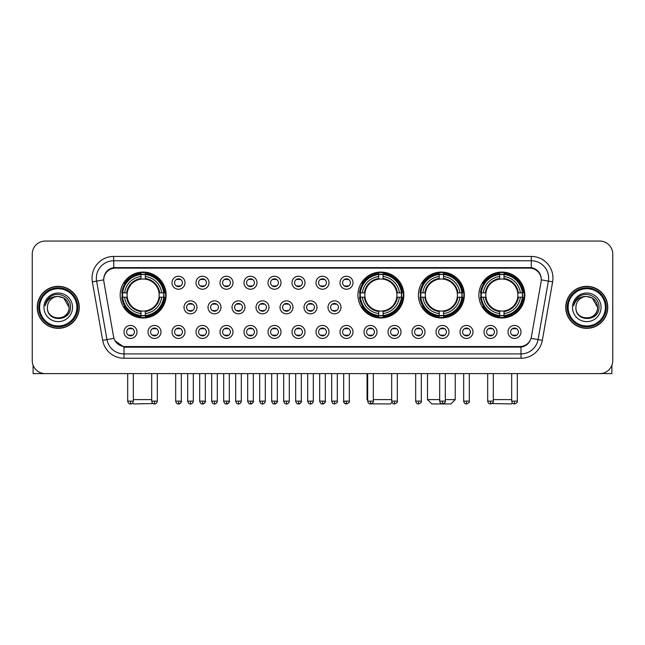 <?xml version="1.0" encoding="UTF-8"?>
<svg xmlns="http://www.w3.org/2000/svg" width="645" height="645" viewBox="0 0 645 645"><rect width="100%" height="100%" fill="white"/><g stroke="black" fill="none" stroke-linecap="round" stroke-linejoin="round"><path stroke-width="0.97" d="M357.935 295.031A22.962 22.962 0 0 0 380.897 317.993A22.962 22.962 0 0 0 403.859 295.031A22.962 22.962 0 0 0 380.897 272.077A22.962 22.962 0 0 0 357.935 295.031M418.412 295.031A22.962 22.962 0 0 0 441.374 317.993A22.962 22.962 0 0 0 464.335 295.031A22.962 22.962 0 0 0 441.374 272.077A22.962 22.962 0 0 0 418.412 295.031M478.888 295.031A22.962 22.962 0 0 0 501.85 317.993A22.962 22.962 0 0 0 524.812 295.031A22.962 22.962 0 0 0 501.85 272.077A22.962 22.962 0 0 0 478.888 295.031M120.188 295.031A22.962 22.962 0 0 0 143.15 317.993A22.962 22.962 0 0 0 166.112 295.031A22.962 22.962 0 0 0 143.15 272.077A22.962 22.962 0 0 0 120.188 295.031M161 331.941A6.498 6.498 0 0 1 154.502 338.44A6.498 6.498 0 0 1 148.003 331.941A6.498 6.498 0 0 1 154.502 325.443A6.498 6.498 0 0 1 161 331.941M150.599 331.941A3.902 3.902 0 0 0 154.502 335.843A3.902 3.902 0 0 0 158.404 331.941A3.902 3.902 0 0 0 154.502 328.047A3.902 3.902 0 0 0 150.599 331.941M185.002 331.941A6.498 6.498 0 0 1 178.504 338.44A6.498 6.498 0 0 1 172.005 331.941A6.498 6.498 0 0 1 178.504 325.443A6.498 6.498 0 0 1 185.002 331.941M174.602 331.941A3.902 3.902 0 0 0 178.504 335.843A3.902 3.902 0 0 0 182.398 331.941A3.902 3.902 0 0 0 178.504 328.047A3.902 3.902 0 0 0 174.602 331.941M208.996 331.941A6.498 6.498 0 0 1 202.498 338.44A6.498 6.498 0 0 1 195.999 331.941A6.498 6.498 0 0 1 202.498 325.443A6.498 6.498 0 0 1 208.996 331.941M198.604 331.941A3.902 3.902 0 0 0 202.498 335.843A3.902 3.902 0 0 0 206.4 331.941A3.902 3.902 0 0 0 202.498 328.047A3.902 3.902 0 0 0 198.604 331.941M232.998 331.941A6.498 6.498 0 0 1 226.5 338.44A6.498 6.498 0 0 1 220.001 331.941A6.498 6.498 0 0 1 226.5 325.443A6.498 6.498 0 0 1 232.998 331.941M222.606 331.941A3.902 3.902 0 0 0 226.5 335.843A3.902 3.902 0 0 0 230.402 331.941A3.902 3.902 0 0 0 226.5 328.047A3.902 3.902 0 0 0 222.606 331.941M257 331.941A6.498 6.498 0 0 1 250.502 338.44A6.498 6.498 0 0 1 244.004 331.941A6.498 6.498 0 0 1 250.502 325.443A6.498 6.498 0 0 1 257 331.941M246.6 331.941A3.902 3.902 0 0 0 250.502 335.843A3.902 3.902 0 0 0 254.396 331.941A3.902 3.902 0 0 0 250.502 328.047A3.902 3.902 0 0 0 246.6 331.941M281.002 331.941A6.498 6.498 0 0 1 274.504 338.44A6.498 6.498 0 0 1 268.006 331.941A6.498 6.498 0 0 1 274.504 325.443A6.498 6.498 0 0 1 281.002 331.941M270.602 331.941A3.902 3.902 0 0 0 274.504 335.843A3.902 3.902 0 0 0 278.398 331.941A3.902 3.902 0 0 0 274.504 328.047A3.902 3.902 0 0 0 270.602 331.941M304.996 331.941A6.498 6.498 0 0 1 298.498 338.44A6.498 6.498 0 0 1 292 331.941A6.498 6.498 0 0 1 298.498 325.443A6.498 6.498 0 0 1 304.996 331.941M294.604 331.941A3.902 3.902 0 0 0 298.498 335.843A3.902 3.902 0 0 0 302.4 331.941A3.902 3.902 0 0 0 298.498 328.047A3.902 3.902 0 0 0 294.604 331.941M328.998 331.941A6.498 6.498 0 0 1 322.5 338.44A6.498 6.498 0 0 1 316.002 331.941A6.498 6.498 0 0 1 322.5 325.443A6.498 6.498 0 0 1 328.998 331.941M318.598 331.941A3.902 3.902 0 0 0 322.5 335.843A3.902 3.902 0 0 0 326.402 331.941A3.902 3.902 0 0 0 322.5 328.047A3.902 3.902 0 0 0 318.598 331.941M353 331.941A6.498 6.498 0 0 1 346.502 338.44A6.498 6.498 0 0 1 340.004 331.941A6.498 6.498 0 0 1 346.502 325.443A6.498 6.498 0 0 1 353 331.941M342.6 331.941A3.902 3.902 0 0 0 346.502 335.843A3.902 3.902 0 0 0 350.396 331.941A3.902 3.902 0 0 0 346.502 328.047A3.902 3.902 0 0 0 342.6 331.941M376.994 331.941A6.498 6.498 0 0 1 370.496 338.44A6.498 6.498 0 0 1 363.998 331.941A6.498 6.498 0 0 1 370.496 325.443A6.498 6.498 0 0 1 376.994 331.941M366.602 331.941A3.902 3.902 0 0 0 370.496 335.843A3.902 3.902 0 0 0 374.398 331.941A3.902 3.902 0 0 0 370.496 328.047A3.902 3.902 0 0 0 366.602 331.941M400.997 331.941A6.498 6.498 0 0 1 394.498 338.44A6.498 6.498 0 0 1 388 331.941A6.498 6.498 0 0 1 394.498 325.443A6.498 6.498 0 0 1 400.997 331.941M390.604 331.941A3.902 3.902 0 0 0 394.498 335.843A3.902 3.902 0 0 0 398.4 331.941A3.902 3.902 0 0 0 394.498 328.047A3.902 3.902 0 0 0 390.604 331.941M424.999 331.941A6.498 6.498 0 0 1 418.5 338.44A6.498 6.498 0 0 1 412.002 331.941A6.498 6.498 0 0 1 418.5 325.443A6.498 6.498 0 0 1 424.999 331.941M414.598 331.941A3.902 3.902 0 0 0 418.5 335.843A3.902 3.902 0 0 0 422.394 331.941A3.902 3.902 0 0 0 418.5 328.047A3.902 3.902 0 0 0 414.598 331.941M449.001 331.941A6.498 6.498 0 0 1 442.502 338.44A6.498 6.498 0 0 1 436.004 331.941A6.498 6.498 0 0 1 442.502 325.443A6.498 6.498 0 0 1 449.001 331.941M438.6 331.941A3.902 3.902 0 0 0 442.502 335.843A3.902 3.902 0 0 0 446.396 331.941A3.902 3.902 0 0 0 442.502 328.047A3.902 3.902 0 0 0 438.6 331.941M472.995 331.941A6.498 6.498 0 0 1 466.496 338.44A6.498 6.498 0 0 1 459.998 331.941A6.498 6.498 0 0 1 466.496 325.443A6.498 6.498 0 0 1 472.995 331.941M462.602 331.941A3.902 3.902 0 0 0 466.496 335.843A3.902 3.902 0 0 0 470.399 331.941A3.902 3.902 0 0 0 466.496 328.047A3.902 3.902 0 0 0 462.602 331.941M496.997 331.941A6.498 6.498 0 0 1 490.498 338.44A6.498 6.498 0 0 1 484 331.941A6.498 6.498 0 0 1 490.498 325.443A6.498 6.498 0 0 1 496.997 331.941M486.596 331.941A3.902 3.902 0 0 0 490.498 335.843A3.902 3.902 0 0 0 494.401 331.941A3.902 3.902 0 0 0 490.498 328.047A3.902 3.902 0 0 0 486.596 331.941M520.999 331.941A6.498 6.498 0 0 1 514.5 338.44A6.498 6.498 0 0 1 508.002 331.941A6.498 6.498 0 0 1 514.5 325.443A6.498 6.498 0 0 1 520.999 331.941M510.598 331.941A3.902 3.902 0 0 0 514.5 335.843A3.902 3.902 0 0 0 518.395 331.941A3.902 3.902 0 0 0 514.5 328.047A3.902 3.902 0 0 0 510.598 331.941M136.998 331.941A6.498 6.498 0 0 1 130.5 338.44A6.498 6.498 0 0 1 124.001 331.941A6.498 6.498 0 0 1 130.5 325.443A6.498 6.498 0 0 1 136.998 331.941M126.605 331.941A3.902 3.902 0 0 0 130.5 335.843A3.902 3.902 0 0 0 134.402 331.941A3.902 3.902 0 0 0 130.5 328.047A3.902 3.902 0 0 0 126.605 331.941M196.999 307.334A6.498 6.498 0 0 1 190.501 313.833A6.498 6.498 0 0 1 184.002 307.334A6.498 6.498 0 0 1 190.501 300.836A6.498 6.498 0 0 1 196.999 307.334M186.599 307.334A3.902 3.902 0 0 0 190.501 311.237A3.902 3.902 0 0 0 194.403 307.334A3.902 3.902 0 0 0 190.501 303.44A3.902 3.902 0 0 0 186.599 307.334M221.001 307.334A6.498 6.498 0 0 1 214.503 313.833A6.498 6.498 0 0 1 208.004 307.334A6.498 6.498 0 0 1 214.503 300.836A6.498 6.498 0 0 1 221.001 307.334M210.601 307.334A3.902 3.902 0 0 0 214.503 311.237A3.902 3.902 0 0 0 218.397 307.334A3.902 3.902 0 0 0 214.503 303.44A3.902 3.902 0 0 0 210.601 307.334M244.995 307.334A6.498 6.498 0 0 1 238.497 313.833A6.498 6.498 0 0 1 232.006 307.334A6.498 6.498 0 0 1 238.497 300.836A6.498 6.498 0 0 1 244.995 307.334M234.603 307.334A3.902 3.902 0 0 0 238.497 311.237A3.902 3.902 0 0 0 242.399 307.334A3.902 3.902 0 0 0 238.497 303.44A3.902 3.902 0 0 0 234.603 307.334M268.997 307.334A6.498 6.498 0 0 1 262.499 313.833A6.498 6.498 0 0 1 256 307.334A6.498 6.498 0 0 1 262.499 300.836A6.498 6.498 0 0 1 268.997 307.334M258.605 307.334A3.902 3.902 0 0 0 262.499 311.237A3.902 3.902 0 0 0 266.401 307.334A3.902 3.902 0 0 0 262.499 303.44A3.902 3.902 0 0 0 258.605 307.334M292.999 307.334A6.498 6.498 0 0 1 286.501 313.833A6.498 6.498 0 0 1 280.003 307.334A6.498 6.498 0 0 1 286.501 300.836A6.498 6.498 0 0 1 292.999 307.334M282.599 307.334A3.902 3.902 0 0 0 286.501 311.237A3.902 3.902 0 0 0 290.403 307.334A3.902 3.902 0 0 0 286.501 303.44A3.902 3.902 0 0 0 282.599 307.334M317.001 307.334A6.498 6.498 0 0 1 310.503 313.833A6.498 6.498 0 0 1 304.005 307.334A6.498 6.498 0 0 1 310.503 300.836A6.498 6.498 0 0 1 317.001 307.334M306.601 307.334A3.902 3.902 0 0 0 310.503 311.237A3.902 3.902 0 0 0 314.397 307.334A3.902 3.902 0 0 0 310.503 303.44A3.902 3.902 0 0 0 306.601 307.334M340.995 307.334A6.498 6.498 0 0 1 334.497 313.833A6.498 6.498 0 0 1 327.999 307.334A6.498 6.498 0 0 1 334.497 300.836A6.498 6.498 0 0 1 340.995 307.334M330.603 307.334A3.902 3.902 0 0 0 334.497 311.237A3.902 3.902 0 0 0 338.399 307.334A3.902 3.902 0 0 0 334.497 303.44A3.902 3.902 0 0 0 330.603 307.334M185.002 282.728A6.498 6.498 0 0 1 178.504 289.226A6.498 6.498 0 0 1 172.005 282.728A6.498 6.498 0 0 1 178.504 276.229A6.498 6.498 0 0 1 185.002 282.728M174.602 282.728A3.902 3.902 0 0 0 178.504 286.63A3.902 3.902 0 0 0 182.398 282.728A3.902 3.902 0 0 0 178.504 278.834A3.902 3.902 0 0 0 174.602 282.728M208.996 282.728A6.498 6.498 0 0 1 202.498 289.226A6.498 6.498 0 0 1 195.999 282.728A6.498 6.498 0 0 1 202.498 276.229A6.498 6.498 0 0 1 208.996 282.728M198.604 282.728A3.902 3.902 0 0 0 202.498 286.63A3.902 3.902 0 0 0 206.4 282.728A3.902 3.902 0 0 0 202.498 278.834A3.902 3.902 0 0 0 198.604 282.728M232.998 282.728A6.498 6.498 0 0 1 226.5 289.226A6.498 6.498 0 0 1 220.001 282.728A6.498 6.498 0 0 1 226.5 276.229A6.498 6.498 0 0 1 232.998 282.728M222.606 282.728A3.902 3.902 0 0 0 226.5 286.63A3.902 3.902 0 0 0 230.402 282.728A3.902 3.902 0 0 0 226.5 278.834A3.902 3.902 0 0 0 222.606 282.728M257 282.728A6.498 6.498 0 0 1 250.502 289.226A6.498 6.498 0 0 1 244.004 282.728A6.498 6.498 0 0 1 250.502 276.229A6.498 6.498 0 0 1 257 282.728M246.6 282.728A3.902 3.902 0 0 0 250.502 286.63A3.902 3.902 0 0 0 254.396 282.728A3.902 3.902 0 0 0 250.502 278.834A3.902 3.902 0 0 0 246.6 282.728M281.002 282.728A6.498 6.498 0 0 1 274.504 289.226A6.498 6.498 0 0 1 268.006 282.728A6.498 6.498 0 0 1 274.504 276.229A6.498 6.498 0 0 1 281.002 282.728M270.602 282.728A3.902 3.902 0 0 0 274.504 286.63A3.902 3.902 0 0 0 278.398 282.728A3.902 3.902 0 0 0 274.504 278.834A3.902 3.902 0 0 0 270.602 282.728M304.996 282.728A6.498 6.498 0 0 1 298.498 289.226A6.498 6.498 0 0 1 292 282.728A6.498 6.498 0 0 1 298.498 276.229A6.498 6.498 0 0 1 304.996 282.728M294.604 282.728A3.902 3.902 0 0 0 298.498 286.63A3.902 3.902 0 0 0 302.4 282.728A3.902 3.902 0 0 0 298.498 278.834A3.902 3.902 0 0 0 294.604 282.728M328.998 282.728A6.498 6.498 0 0 1 322.5 289.226A6.498 6.498 0 0 1 316.002 282.728A6.498 6.498 0 0 1 322.5 276.229A6.498 6.498 0 0 1 328.998 282.728M318.598 282.728A3.902 3.902 0 0 0 322.5 286.63A3.902 3.902 0 0 0 326.402 282.728A3.902 3.902 0 0 0 322.5 278.834A3.902 3.902 0 0 0 318.598 282.728M353 282.728A6.498 6.498 0 0 1 346.502 289.226A6.498 6.498 0 0 1 340.004 282.728A6.498 6.498 0 0 1 346.502 276.229A6.498 6.498 0 0 1 353 282.728M342.6 282.728A3.902 3.902 0 0 0 346.502 286.63A3.902 3.902 0 0 0 350.396 282.728A3.902 3.902 0 0 0 346.502 278.834A3.902 3.902 0 0 0 342.6 282.728M103.909 281.857A11.699 11.699 0 0 1 115.423 268.135L529.577 268.135A11.699 11.699 0 0 1 541.091 281.857L531.391 336.875A11.699 11.699 0 0 1 519.87 346.542L125.13 346.542A11.699 11.699 0 0 1 113.609 336.875L103.909 281.857M122.252 297.2A21.011 21.011 0 0 1 122.252 292.87M480.952 297.2A21.011 21.011 0 0 1 480.952 292.87M420.476 297.2A21.011 21.011 0 0 1 420.476 292.87M359.999 297.2A21.011 21.011 0 0 1 359.999 292.87M37.233 307.334A21.011 21.011 0 0 0 58.243 328.345A21.011 21.011 0 0 0 79.254 307.334A21.011 21.011 0 0 0 58.243 286.324A21.011 21.011 0 0 0 37.233 307.334M565.746 307.334A21.011 21.011 0 0 0 586.756 328.345A21.011 21.011 0 0 0 607.767 307.334A21.011 21.011 0 0 0 586.756 286.324A21.011 21.011 0 0 0 565.746 307.334M103.781 278.1L103.748 279.849L103.781 278.1C104.684 272.335 107.989 268.844 113.689 267.611L531.311 267.611C537.003 268.836 540.308 272.327 541.22 278.1L541.252 279.849M113.689 256.436L531.311 256.436A21.664 21.664 0 0 1 552.636 281.857L542.324 340.342A21.664 21.664 0 0 1 520.991 358.241L124.009 358.241A21.664 21.664 0 0 1 102.676 340.342L92.364 281.857A21.664 21.664 0 0 1 113.689 256.436L113.689 260.765L531.311 260.765A17.326 17.326 0 0 1 548.371 281.107L538.059 339.584A17.326 17.326 0 0 1 520.991 353.911L124.009 353.911A17.326 17.326 0 0 1 106.941 339.584L96.629 281.107A17.326 17.326 0 0 1 113.689 260.765L113.786 267.594M106.901 271.166L110.013 268.812M110.118 268.755L113.141 267.707M520.991 358.241L520.991 347.115C526.143 346.26 529.472 343.334 530.988 338.343C529.481 343.334 526.151 346.252 520.991 347.115L125.356 347.195L124.009 347.115L114.883 340.697M540.099 274.085L541.22 278.1M612.75 254.049A12.997 12.997 0 0 0 599.753 241.061L45.247 241.061A12.997 12.997 0 0 0 32.25 254.049L32.25 360.619A12.997 12.997 0 0 0 45.247 373.616L599.753 373.616A12.997 12.997 0 0 0 612.75 360.619L612.75 254.049L612.75 360.619M531.037 338.351L538.059 339.584L548.371 281.107L552.636 281.857M32.25 254.049L32.25 360.619M599.753 241.061L45.247 241.061M45.247 373.616L599.753 373.616M33.113 365.288L33.113 373.616L83.366 373.616M76.868 307.334A18.624 18.624 0 0 0 58.243 288.71A18.624 18.624 0 0 0 39.611 307.334A18.624 18.624 0 0 0 58.243 325.967A18.624 18.624 0 0 0 76.868 307.334M77.739 307.334A19.495 19.495 0 0 0 58.243 287.839A19.495 19.495 0 0 0 38.748 307.334A19.495 19.495 0 0 0 58.243 326.83A19.495 19.495 0 0 0 77.739 307.334M79.037 307.334A20.793 20.793 0 0 0 58.243 286.541A20.793 20.793 0 0 0 37.45 307.334A20.793 20.793 0 0 0 58.243 328.136A20.793 20.793 0 0 0 79.037 307.334M69.071 307.334C68.426 300.755 64.823 297.151 58.243 296.507L63.661 297.958L69.071 307.334L63.661 297.958L58.243 296.507L63.661 297.958L69.071 307.334L63.661 297.958L58.243 296.507L63.661 297.958L69.071 307.334C69.733 321.307 46.746 321.307 47.416 307.334C46.448 322.371 70.95 322.032 70.442 307.334C71.248 297.022 57.727 290.468 49.939 297.111C47.222 299.377 45.634 302.263 45.166 305.762C47.206 299.312 51.568 296.224 58.243 296.507L63.661 297.958L69.071 307.334C69.733 321.307 46.746 321.307 47.416 307.334C46.746 321.307 69.733 321.307 69.071 307.334C69.733 321.307 46.746 321.307 47.416 307.334C46.746 321.307 69.733 321.307 69.071 307.334C69.733 321.307 46.746 321.307 47.416 307.334C46.746 321.307 69.733 321.307 69.071 307.334C69.733 321.307 46.746 321.307 47.416 307.334C46.746 321.307 69.733 321.307 69.071 307.334C69.733 321.307 46.746 321.307 47.416 307.334C46.746 321.307 69.733 321.307 69.071 307.334C69.733 321.307 46.746 321.307 47.416 307.334C46.746 321.307 69.733 321.307 69.071 307.334C69.733 321.307 46.746 321.307 47.416 307.334A10.828 10.828 0 0 1 58.243 296.507L63.661 297.958L69.071 307.334C69.507 315.744 58.695 321.331 52.1 316.26M43.949 307.334A14.295 14.295 0 0 0 58.243 321.637A14.295 14.295 0 0 0 72.538 307.334A14.295 14.295 0 0 0 58.243 293.04A14.295 14.295 0 0 0 43.949 307.334M49.931 297.111L46.738 300.909M46.545 301.28L46.827 300.755L46.545 301.28M153.075 403.552L133.62 403.939L132.636 402.964M133.322 399.61L151.688 399.61M145.319 315.542L145.319 316.413A21.487 21.487 0 0 0 164.531 297.2L163.661 297.2A20.624 20.624 0 0 1 145.319 315.542L145.319 313.534A18.624 18.624 0 0 0 161.653 297.2L159.033 297.2A16.028 16.028 0 0 0 145.319 279.156L145.319 274.528A20.624 20.624 0 0 1 163.661 292.87L164.531 292.87A21.487 21.487 0 0 0 145.319 273.657L145.319 274.528M122.647 297.2L121.776 297.2A21.487 21.487 0 0 0 140.989 316.413L140.989 315.542A20.624 20.624 0 0 1 122.647 297.2L124.646 297.2A18.624 18.624 0 0 0 140.989 313.534L140.989 310.914A16.028 16.028 0 0 0 159.033 297.2L159.67 297.2A16.665 16.665 0 0 1 145.319 311.559L145.319 313.534M140.989 274.528L140.989 273.657A21.487 21.487 0 0 0 121.776 292.87L122.647 292.87A20.624 20.624 0 0 1 140.989 274.528L140.989 276.536A18.624 18.624 0 0 0 124.646 292.87L127.267 292.87A16.028 16.028 0 0 0 140.989 310.914L140.989 311.559A16.665 16.665 0 0 1 126.63 297.2L124.646 297.2M122.687 297.2A20.576 20.576 0 0 1 122.687 292.87M145.319 274.568A20.576 20.576 0 0 0 140.989 274.568M163.612 292.87A20.576 20.576 0 0 1 163.612 297.2M163.661 292.87L161.653 292.87A18.624 18.624 0 0 0 145.319 276.536M161.653 297.2L163.661 297.2M140.989 313.534L140.989 315.542M159.033 292.87L161.653 292.87M159.033 297.2A16.028 16.028 0 0 1 145.319 310.914L145.319 311.559M140.989 310.914A16.028 16.028 0 0 1 127.267 297.2L126.63 297.2M145.319 315.494A20.576 20.576 0 0 1 140.989 315.494M124.646 292.87L122.647 292.87M140.989 279.124L140.989 276.536M145.319 279.156A16.028 16.028 0 0 0 127.267 292.87L126.63 292.87A16.665 16.665 0 0 1 140.989 278.511M145.319 279.124L145.319 278.511A16.665 16.665 0 0 1 159.67 292.87M125.13 283.34L123.896 283.34A22.527 22.527 0 0 1 165.676 295.031A22.527 22.527 0 0 1 123.896 306.73L125.13 306.73M391.983 402.391L390.427 403.939L371.262 403.834M373.318 399.61L391.684 399.61M383.065 315.542L383.065 316.413A21.487 21.487 0 0 0 402.27 297.2L401.4 297.2A20.624 20.624 0 0 1 383.065 315.542L383.065 313.534A18.624 18.624 0 0 0 399.4 297.2L396.78 297.2A16.028 16.028 0 0 0 383.065 279.156L383.065 274.528A20.624 20.624 0 0 1 401.4 292.87L402.27 292.87A21.487 21.487 0 0 0 383.065 273.657L383.065 274.528M360.394 297.2L359.515 297.2A21.487 21.487 0 0 0 378.728 316.413L378.728 315.542A20.624 20.624 0 0 1 360.394 297.2L362.393 297.2A18.624 18.624 0 0 0 378.728 313.534L378.728 310.914A16.028 16.028 0 0 0 396.78 297.2L397.417 297.2A16.665 16.665 0 0 1 383.065 311.559L383.065 313.534M378.728 274.528L378.728 273.657A21.487 21.487 0 0 0 359.515 292.87L360.394 292.87A20.624 20.624 0 0 1 378.728 274.528L378.728 276.536A18.624 18.624 0 0 0 362.393 292.87L365.014 292.87A16.028 16.028 0 0 0 378.728 310.914L378.728 311.559A16.665 16.665 0 0 1 364.377 297.2L362.393 297.2M360.434 297.2A20.576 20.576 0 0 1 360.434 292.87M383.065 274.568A20.576 20.576 0 0 0 378.728 274.568M401.359 292.87A20.576 20.576 0 0 1 401.359 297.2M401.4 292.87L399.4 292.87A18.624 18.624 0 0 0 383.065 276.536M399.4 297.2L401.4 297.2M378.728 313.534L378.728 315.542M396.78 292.87L399.4 292.87M396.78 297.2A16.028 16.028 0 0 1 383.065 310.914L383.065 311.559M378.728 310.914A16.028 16.028 0 0 1 365.014 297.2L364.377 297.2M383.065 315.494A20.576 20.576 0 0 1 378.728 315.494M362.393 292.87L360.394 292.87M378.728 279.124L378.728 276.536M383.065 279.156A16.028 16.028 0 0 0 365.014 292.87L364.377 292.87A16.665 16.665 0 0 1 378.728 278.511M383.065 279.124L383.065 278.511A16.665 16.665 0 0 1 397.417 292.87M367.037 373.616L367.037 399.61L367.682 399.61M362.869 283.34L361.643 283.34A22.527 22.527 0 0 1 403.423 295.031A22.527 22.527 0 0 1 361.643 306.73L362.869 306.73M445.316 399.61L455.233 399.61L450.903 403.939L431.844 403.939L427.506 399.61L439.68 399.61M443.542 315.542L443.542 316.413A21.487 21.487 0 0 0 462.747 297.2L461.876 297.2A20.624 20.624 0 0 1 443.542 315.542L443.542 313.534A18.624 18.624 0 0 0 459.877 297.2L457.257 297.2A16.028 16.028 0 0 0 443.542 279.156L443.542 274.528A20.624 20.624 0 0 1 461.876 292.87L462.747 292.87A21.487 21.487 0 0 0 443.542 273.657L443.542 274.528M420.863 297.2L419.992 297.2A21.487 21.487 0 0 0 439.205 316.413L439.205 315.542A20.624 20.624 0 0 1 420.863 297.2L422.87 297.2A18.624 18.624 0 0 0 439.205 313.534L439.205 310.914A16.028 16.028 0 0 0 457.257 297.2L457.894 297.2A16.665 16.665 0 0 1 443.542 311.559L443.542 313.534M439.205 274.528L439.205 273.657A21.487 21.487 0 0 0 419.992 292.87L420.863 292.87A20.624 20.624 0 0 1 439.205 274.528L439.205 276.536A18.624 18.624 0 0 0 422.87 292.87L425.49 292.87A16.028 16.028 0 0 0 439.205 310.914L439.205 311.559A16.665 16.665 0 0 1 424.853 297.2L422.87 297.2M420.911 297.2A20.576 20.576 0 0 1 420.911 292.87M443.542 274.568A20.576 20.576 0 0 0 439.205 274.568M461.836 292.87A20.576 20.576 0 0 1 461.836 297.2M461.876 292.87L459.877 292.87A18.624 18.624 0 0 0 443.542 276.536M459.877 297.2L461.876 297.2M439.205 313.534L439.205 315.542M457.257 292.87L459.877 292.87M457.257 297.2A16.028 16.028 0 0 1 443.542 310.914L443.542 311.559M439.205 310.914A16.028 16.028 0 0 1 425.49 297.2L424.853 297.2M443.542 315.494A20.576 20.576 0 0 1 439.205 315.494M422.87 292.87L420.863 292.87M439.205 279.124L439.205 276.536M443.542 279.156A16.028 16.028 0 0 0 425.49 292.87L424.853 292.87A16.665 16.665 0 0 1 439.205 278.511M443.542 279.124L443.542 278.511A16.665 16.665 0 0 1 457.894 292.87M423.346 283.34L422.12 283.34A22.527 22.527 0 0 1 463.9 295.031A22.527 22.527 0 0 1 422.12 306.73L423.346 306.73M512.364 402.964L511.38 403.939L491.925 403.552M493.312 399.61L511.678 399.61M504.011 315.542L504.011 316.413A21.487 21.487 0 0 0 523.224 297.2L522.353 297.2A20.624 20.624 0 0 1 504.011 315.542L504.011 313.534A18.624 18.624 0 0 0 520.354 297.2L517.733 297.2A16.028 16.028 0 0 0 504.011 279.156L504.011 274.528A20.624 20.624 0 0 1 522.353 292.87L523.224 292.87A21.487 21.487 0 0 0 504.011 273.657L504.011 274.528M481.339 297.2L480.469 297.2A21.487 21.487 0 0 0 499.682 316.413L499.682 315.542A20.624 20.624 0 0 1 481.339 297.2L483.347 297.2A18.624 18.624 0 0 0 499.682 313.534L499.682 310.914A16.028 16.028 0 0 0 517.733 297.2L518.37 297.2A16.665 16.665 0 0 1 504.011 311.559L504.011 313.534M499.682 274.528L499.682 273.657A21.487 21.487 0 0 0 480.469 292.87L481.339 292.87A20.624 20.624 0 0 1 499.682 274.528L499.682 276.536A18.624 18.624 0 0 0 483.347 292.87L485.967 292.87A16.028 16.028 0 0 0 499.682 310.914L499.682 311.559A16.665 16.665 0 0 1 485.33 297.2L483.347 297.2M481.388 297.2A20.576 20.576 0 0 1 481.388 292.87M504.011 274.568A20.576 20.576 0 0 0 499.682 274.568M522.313 292.87A20.576 20.576 0 0 1 522.313 297.2M522.353 292.87L520.354 292.87A18.624 18.624 0 0 0 504.011 276.536M520.354 297.2L522.353 297.2M499.682 313.534L499.682 315.542M517.733 292.87L520.354 292.87M517.733 297.2A16.028 16.028 0 0 1 504.011 310.914L504.011 311.559M499.682 310.914A16.028 16.028 0 0 1 485.967 297.2L485.33 297.2M504.011 315.494A20.576 20.576 0 0 1 499.682 315.494M483.347 292.87L481.339 292.87M499.682 279.124L499.682 276.536M504.011 279.156A16.028 16.028 0 0 0 485.967 292.87L485.33 292.87A16.665 16.665 0 0 1 499.682 278.511M504.011 279.124L504.011 278.511A16.665 16.665 0 0 1 518.37 292.87M483.823 283.34L482.597 283.34A22.527 22.527 0 0 1 524.377 295.031A22.527 22.527 0 0 1 482.597 306.73L483.823 306.73M177.206 286.404L177.206 285.791A3.322 3.322 0 0 0 179.802 285.791L179.802 286.404M179.802 279.059L179.802 279.672A3.322 3.322 0 0 0 177.206 279.672L177.206 279.059M201.2 286.404L201.2 285.791A3.322 3.322 0 0 0 203.804 285.791L203.804 286.404M203.804 279.059L203.804 279.672A3.322 3.322 0 0 0 201.2 279.672L201.2 279.059M225.202 286.404L225.202 285.791A3.322 3.322 0 0 0 227.798 285.791L227.798 286.404M227.798 279.059L227.798 279.672A3.322 3.322 0 0 0 225.202 279.672L225.202 279.059M249.204 286.404L249.204 285.791A3.322 3.322 0 0 0 251.8 285.791L251.8 286.404M251.8 279.059L251.8 279.672A3.322 3.322 0 0 0 249.204 279.672L249.204 279.059M273.198 286.404L273.198 285.791A3.322 3.322 0 0 0 275.802 285.791L275.802 286.404M275.802 279.059L275.802 279.672A3.322 3.322 0 0 0 273.198 279.672L273.198 279.059M297.2 286.404L297.2 285.791A3.322 3.322 0 0 0 299.796 285.791L299.796 286.404M299.796 279.059L299.796 279.672A3.322 3.322 0 0 0 297.2 279.672L297.2 279.059M321.202 286.404L321.202 285.791A3.322 3.322 0 0 0 323.798 285.791L323.798 286.404M323.798 279.059L323.798 279.672A3.322 3.322 0 0 0 321.202 279.672L321.202 279.059M345.204 286.404L345.204 285.791A3.322 3.322 0 0 0 347.8 285.791L347.8 286.404M347.8 279.059L347.8 279.672A3.322 3.322 0 0 0 345.204 279.672L345.204 279.059M189.203 311.011L189.203 310.398A3.322 3.322 0 0 0 191.799 310.398L191.799 311.011M191.799 303.658L191.799 304.279A3.322 3.322 0 0 0 189.203 304.279L189.203 303.658M213.205 311.011L213.205 310.398A3.322 3.322 0 0 0 215.801 310.398L215.801 311.011M215.801 303.658L215.801 304.279A3.322 3.322 0 0 0 213.205 304.279L213.205 303.658M237.199 311.011L237.199 310.398A3.322 3.322 0 0 0 239.803 310.398L239.803 311.011M239.803 303.658L239.803 304.279A3.322 3.322 0 0 0 237.199 304.279L237.199 303.658M261.201 311.011L261.201 310.398A3.322 3.322 0 0 0 263.797 310.398L263.797 311.011M263.797 303.658L263.797 304.279A3.322 3.322 0 0 0 261.201 304.279L261.201 303.658M285.203 311.011L285.203 310.398A3.322 3.322 0 0 0 287.799 310.398L287.799 311.011M287.799 303.658L287.799 304.279A3.322 3.322 0 0 0 285.203 304.279L285.203 303.658M309.197 311.011L309.197 310.398A3.322 3.322 0 0 0 311.801 310.398L311.801 311.011M311.801 303.658L311.801 304.279A3.322 3.322 0 0 0 309.197 304.279L309.197 303.658M333.199 311.011L333.199 310.398A3.322 3.322 0 0 0 335.803 310.398L335.803 311.011M335.803 303.658L335.803 304.279A3.322 3.322 0 0 0 333.199 304.279L333.199 303.658M129.202 335.618L129.202 335.005A3.322 3.322 0 0 0 131.798 335.005L131.798 335.618M131.798 328.265L131.798 328.886A3.322 3.322 0 0 0 129.202 328.886L129.202 328.265M611.887 365.288L611.887 373.616L561.634 373.616M605.389 307.334A18.624 18.624 0 0 0 586.756 288.71A18.624 18.624 0 0 0 568.132 307.334A18.624 18.624 0 0 0 586.756 325.967A18.624 18.624 0 0 0 605.389 307.334M606.252 307.334A19.495 19.495 0 0 0 586.756 287.839A19.495 19.495 0 0 0 567.261 307.334A19.495 19.495 0 0 0 586.756 326.83A19.495 19.495 0 0 0 606.252 307.334M607.55 307.334A20.793 20.793 0 0 0 586.756 286.541A20.793 20.793 0 0 0 565.963 307.334A20.793 20.793 0 0 0 586.756 328.136A20.793 20.793 0 0 0 607.55 307.334M575.929 307.334A10.828 10.828 0 0 1 586.756 296.507L592.175 297.958L597.584 307.334L592.175 297.958L586.756 296.507L592.175 297.958L597.584 307.334L592.175 297.958L586.756 296.507L592.175 297.958L597.584 307.334L592.175 297.958L586.756 296.507L592.175 297.958L597.584 307.334C598.254 321.307 575.267 321.307 575.929 307.334C574.961 322.371 599.463 322.032 598.955 307.334C599.761 297.022 586.24 290.468 578.452 297.111C575.735 299.377 574.147 302.263 573.679 305.762C575.719 299.312 580.081 296.224 586.756 296.507L592.175 297.958L597.584 307.334C598.254 321.307 575.267 321.307 575.929 307.334C575.267 321.307 598.254 321.307 597.584 307.334C598.254 321.307 575.267 321.307 575.929 307.334C575.267 321.307 598.254 321.307 597.584 307.334C598.254 321.307 575.267 321.307 575.929 307.334C575.267 321.307 598.254 321.307 597.584 307.334C598.254 321.307 575.267 321.307 575.929 307.334C575.267 321.307 598.254 321.307 597.584 307.334C598.254 321.307 575.267 321.307 575.929 307.334C575.267 321.307 598.254 321.307 597.584 307.334C598.02 315.744 587.208 321.331 580.613 316.26M586.756 296.507C593.336 297.151 596.947 300.755 597.584 307.334M572.462 307.334A14.295 14.295 0 0 0 586.756 321.637A14.295 14.295 0 0 0 601.051 307.334A14.295 14.295 0 0 0 586.756 293.04A14.295 14.295 0 0 0 572.462 307.334M578.452 297.111L575.259 300.909M575.058 301.28L575.348 300.755M153.204 335.618L153.204 335.005A3.322 3.322 0 0 0 155.8 335.005L155.8 335.618M155.8 328.265L155.8 328.886A3.322 3.322 0 0 0 153.204 328.886L153.204 328.265M177.206 335.618L177.206 335.005A3.322 3.322 0 0 0 179.802 335.005L179.802 335.618M179.802 328.265L179.802 328.886A3.322 3.322 0 0 0 177.206 328.886L177.206 328.265M201.2 335.618L201.2 335.005A3.322 3.322 0 0 0 203.804 335.005L203.804 335.618M203.804 328.265L203.804 328.886A3.322 3.322 0 0 0 201.2 328.886L201.2 328.265M225.202 335.618L225.202 335.005A3.322 3.322 0 0 0 227.798 335.005L227.798 335.618M227.798 328.265L227.798 328.886A3.322 3.322 0 0 0 225.202 328.886L225.202 328.265M249.204 335.618L249.204 335.005A3.322 3.322 0 0 0 251.8 335.005L251.8 335.618M251.8 328.265L251.8 328.886A3.322 3.322 0 0 0 249.204 328.886L249.204 328.265M273.198 335.618L273.198 335.005A3.322 3.322 0 0 0 275.802 335.005L275.802 335.618M275.802 328.265L275.802 328.886A3.322 3.322 0 0 0 273.198 328.886L273.198 328.265M297.2 335.618L297.2 335.005A3.322 3.322 0 0 0 299.796 335.005L299.796 335.618M299.796 328.265L299.796 328.886A3.322 3.322 0 0 0 297.2 328.886L297.2 328.265M321.202 335.618L321.202 335.005A3.322 3.322 0 0 0 323.798 335.005L323.798 335.618M323.798 328.265L323.798 328.886A3.322 3.322 0 0 0 321.202 328.886L321.202 328.265M345.204 335.618L345.204 335.005A3.322 3.322 0 0 0 347.8 335.005L347.8 335.618M347.8 328.265L347.8 328.886A3.322 3.322 0 0 0 345.204 328.886L345.204 328.265M369.198 335.618L369.198 335.005A3.322 3.322 0 0 0 371.802 335.005L371.802 335.618M371.802 328.265L371.802 328.886A3.322 3.322 0 0 0 369.198 328.886L369.198 328.265M393.2 335.618L393.2 335.005A3.322 3.322 0 0 0 395.796 335.005L395.796 335.618M395.796 328.265L395.796 328.886A3.322 3.322 0 0 0 393.2 328.886L393.2 328.265M417.202 335.618L417.202 335.005A3.322 3.322 0 0 0 419.798 335.005L419.798 335.618M419.798 328.265L419.798 328.886A3.322 3.322 0 0 0 417.202 328.886L417.202 328.265M441.196 335.618L441.196 335.005A3.322 3.322 0 0 0 443.8 335.005L443.8 335.618M443.8 328.265L443.8 328.886A3.322 3.322 0 0 0 441.196 328.886L441.196 328.265M465.198 335.618L465.198 335.005A3.322 3.322 0 0 0 467.794 335.005L467.794 335.618M467.794 328.265L467.794 328.886A3.322 3.322 0 0 0 465.198 328.886L465.198 328.265M489.2 335.618L489.2 335.005A3.322 3.322 0 0 0 491.796 335.005L491.796 335.618M491.796 328.265L491.796 328.886A3.322 3.322 0 0 0 489.2 328.886L489.2 328.265M513.202 335.618L513.202 335.005A3.322 3.322 0 0 0 515.798 335.005L515.798 335.618M515.798 328.265L515.798 328.886A3.322 3.322 0 0 0 513.202 328.886L513.202 328.265M531.311 256.436L531.311 267.611M92.364 281.857L96.629 281.107A17.326 17.326 0 0 1 96.363 278.1M96.629 281.107L103.732 279.849M124.009 358.241L124.009 347.115M102.676 340.342L113.963 338.351M541.268 279.849L548.371 281.107M538.059 339.584L542.324 340.342M140.989 315.695A20.769 20.769 0 0 0 145.319 315.695M163.806 297.2A20.769 20.769 0 0 0 163.806 292.87M145.319 274.375A20.769 20.769 0 0 0 140.989 274.375M378.728 315.695A20.769 20.769 0 0 0 383.065 315.695M401.553 297.2A20.769 20.769 0 0 0 401.553 292.87M383.065 274.375A20.769 20.769 0 0 0 378.728 274.375M439.205 315.695A20.769 20.769 0 0 0 443.542 315.695M462.03 297.2A20.769 20.769 0 0 0 462.03 292.87M443.542 274.375A20.769 20.769 0 0 0 439.205 274.375M499.682 315.695A20.769 20.769 0 0 0 504.011 315.695M522.506 297.2A20.769 20.769 0 0 0 522.506 292.87M504.011 274.375A20.769 20.769 0 0 0 499.682 274.375M190.501 401.125L187.687 401.125C188.179 403.133 189.114 404.076 190.501 403.939L190.501 401.125L193.315 401.125L193.315 373.616M214.503 401.125L211.689 401.125C212.173 403.133 213.116 404.076 214.503 403.939L214.503 401.125L217.317 401.125L217.317 373.616M238.497 401.125L235.683 401.125C236.175 403.133 237.118 404.076 238.497 403.939L238.497 401.125L241.319 401.125L241.319 373.616M262.499 401.125L259.685 401.125C260.177 403.133 261.112 404.076 262.499 403.939L262.499 401.125L265.313 401.125L265.313 373.616M286.501 401.125L283.687 401.125C284.179 403.133 285.114 404.076 286.501 403.939L286.501 401.125L289.315 401.125L289.315 373.616M310.503 401.125L307.681 401.125C308.173 403.133 309.116 404.076 310.503 403.939L310.503 401.125L313.317 401.125L313.317 373.616M334.497 401.125L331.683 401.125C332.175 403.133 333.11 404.076 334.497 403.939L334.497 401.125L337.319 401.125L337.319 373.616M130.5 401.125L127.686 401.125C128.178 403.133 129.113 404.076 130.5 403.939L130.5 401.125L133.322 401.125L133.322 373.616M154.502 401.125L151.688 401.125C152.18 403.133 153.115 404.076 154.502 403.939L154.502 401.125L157.316 401.125L157.316 373.616M178.504 401.125L175.682 401.125C176.174 403.133 177.117 404.076 178.504 403.939L178.504 401.125L181.318 401.125C181.89 402.029 180.947 402.964 178.504 403.939C179.891 404.076 180.826 403.133 181.318 401.125L181.318 373.616M202.498 401.125L199.684 401.125C200.176 403.133 201.119 404.076 202.498 403.939L202.498 401.125L205.32 401.125C205.892 402.029 204.949 402.964 202.498 403.939C203.885 404.076 204.828 403.133 205.32 401.125L205.32 373.616M226.5 401.125L223.686 401.125C224.178 403.133 225.113 404.076 226.5 403.939L226.5 401.125L229.314 401.125C229.886 402.029 228.951 402.964 226.5 403.939C227.887 404.076 228.822 403.133 229.314 401.125L229.314 373.616M250.502 401.125L247.688 401.125C248.18 403.133 249.115 404.076 250.502 403.939L250.502 401.125L253.316 401.125C253.888 402.029 252.953 402.964 250.502 403.939C251.889 404.076 252.824 403.133 253.316 401.125L253.316 373.616M274.504 401.125L271.682 401.125C272.174 403.133 273.117 404.076 274.504 403.939L274.504 401.125L277.318 401.125C277.89 402.029 276.947 402.964 274.504 403.939C275.883 404.076 276.826 403.133 277.318 401.125L277.318 373.616M298.498 401.125L295.684 401.125C296.176 403.133 297.111 404.076 298.498 403.939L298.498 401.125L301.32 401.125C301.884 402.029 300.949 402.964 298.498 403.939C299.885 404.076 300.828 403.133 301.32 401.125L301.32 373.616M322.5 401.125L319.686 401.125L319.686 373.616L319.686 401.125C320.178 403.133 321.113 404.076 322.5 403.939L322.5 401.125L325.314 401.125C325.886 402.029 324.951 402.964 322.5 403.939C323.887 404.076 324.822 403.133 325.314 401.125L325.314 373.616M346.502 401.125L343.68 401.125C343.116 402.029 344.051 402.964 346.502 403.939L346.502 401.125L349.316 401.125L349.316 373.616M370.496 401.125L367.682 401.125C368.174 403.133 369.117 404.076 370.496 403.939L370.496 401.125L373.318 401.125L373.318 373.616M394.498 401.125L391.684 401.125C392.176 403.133 393.111 404.076 394.498 403.939L394.498 401.125L397.312 401.125L397.312 373.616M418.5 401.125L415.686 401.125C416.178 403.133 417.113 404.076 418.5 403.939L418.5 401.125L421.314 401.125L421.314 373.616M442.502 401.125L439.68 401.125C440.172 403.133 441.115 404.076 442.502 403.939L442.502 401.125L445.316 401.125L445.316 373.616M466.496 401.125L463.682 401.125C464.174 403.133 465.11 404.076 466.496 403.939L466.496 401.125L469.318 401.125L469.318 373.616M490.498 401.125L487.685 401.125C488.176 403.133 489.112 404.076 490.498 403.939L490.498 401.125L493.312 401.125L493.312 373.616M514.5 401.125L511.678 401.125C512.17 403.133 513.114 404.076 514.5 403.939L514.5 401.125L517.314 401.125L517.314 373.616M367.682 400.263L367.037 399.61M455.233 373.616L455.233 399.61M427.506 373.616L427.506 399.61M343.68 401.125L343.68 373.616L343.68 401.125C344.172 403.133 345.115 404.076 346.502 403.939C348.945 402.964 349.888 402.029 349.316 401.125M187.687 401.125L187.687 373.616M193.315 401.125C192.823 403.133 191.888 404.076 190.501 403.939M211.689 401.125L211.689 373.616M217.317 401.125C216.825 403.133 215.89 404.076 214.503 403.939M235.683 401.125L235.683 373.616M241.319 401.125C240.827 403.133 239.884 404.076 238.497 403.939M259.685 401.125L259.685 373.616M265.313 401.125C264.829 403.133 263.886 404.076 262.499 403.939M283.687 401.125L283.687 373.616M289.315 401.125C288.823 403.133 287.888 404.076 286.501 403.939M307.681 401.125L307.681 373.616M313.317 401.125C312.825 403.133 311.89 404.076 310.503 403.939M331.683 401.125L331.683 373.616M337.319 401.125C337.883 402.029 336.948 402.964 334.497 403.939M127.686 401.125L127.686 373.616M133.322 401.125C132.83 403.133 131.886 404.076 130.5 403.939M151.688 401.125L151.688 373.616M157.316 401.125C156.824 403.133 155.888 404.076 154.502 403.939M175.682 401.125L175.682 373.616M199.684 401.125L199.684 373.616M223.686 401.125L223.686 373.616M247.688 401.125L247.688 373.616M271.682 401.125L271.682 373.616M295.684 401.125L295.684 373.616M367.682 401.125L367.682 373.616M373.318 401.125C373.89 402.029 372.947 402.964 370.496 403.939M391.684 401.125L391.684 373.616M397.312 401.125C397.884 402.029 396.949 402.964 394.498 403.939M415.686 401.125L415.686 373.616M421.314 401.125C421.886 402.029 420.951 402.964 418.5 403.939M439.68 401.125L439.68 373.616M445.316 401.125C445.888 402.029 444.945 402.964 442.502 403.939M463.682 401.125L463.682 373.616M469.318 401.125C469.882 402.029 468.947 402.964 466.496 403.939M487.685 401.125L487.685 373.616M493.312 401.125C493.885 402.029 492.949 402.964 490.498 403.939M511.678 401.125L511.678 373.616M517.314 401.125C517.887 402.029 516.943 402.964 514.5 403.939"/></g></svg>
